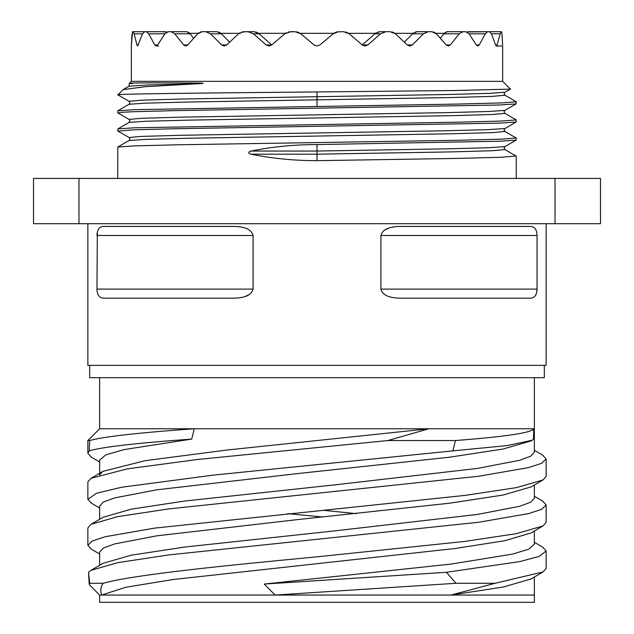 <?xml version="1.0" encoding="UTF-8"?>
<svg xmlns="http://www.w3.org/2000/svg" width="634" height="634" viewBox="0 0 634 634"><rect width="100%" height="100%" fill="white"/><g stroke="black" fill="none" stroke-linecap="round" stroke-linejoin="round"><path stroke-width="0.95" d="M334.895 32.683L333.817 33.333L300.183 33.333M286.449 32.683L285.379 33.333L258.529 33.333M240.088 32.683L239.105 33.333L220.862 33.333M198.973 32.683L198.141 33.333L189.74 33.333M348.621 33.333L375.471 33.333L376.334 32.77M394.895 33.333L413.138 33.333L413.891 32.762M435.859 33.333L444.26 33.333L444.846 32.762M337.447 31.835L336.519 32.049M379.711 31.724L378.022 32.041M416.8 31.724L415.349 32.041M447.097 31.724L445.971 32.041M468.518 31.724L467.805 32.041M466.925 31.946L489.385 31.7L491.477 33.816L495.566 44.951L497.08 44.951L500.773 31.7L501.375 31.7L501.962 33.816L502.651 44.951L501.962 33.816M440.4 38.294L443.855 33.816L447.129 31.716L465.665 31.7L462.923 31.7L459.23 33.816L450.33 44.951L448.286 46.013L446.217 44.951L450.33 44.951M404.365 42.145L412.623 33.816L416.855 31.716L431.809 31.7L436.351 33.816L446.217 44.951M335.394 32.453L337.336 31.851L343.469 31.7L349.247 33.816L362.236 44.951L367.863 44.951L365.057 46.013L362.236 44.951L374.868 33.816L379.766 31.716L390.132 31.7L395.473 33.816L407.305 44.951L412.346 44.951L423.496 33.816L428.235 31.7L431.809 31.7L419.605 31.7L428.235 31.7M333.175 33.816L319.908 44.951L317 46.013L319.908 44.951L333.175 33.816L338.413 31.716M314.092 44.951L300.825 33.816L314.092 44.951L317 46.013M298.614 32.453L296.672 31.859M254.234 31.716L252.498 31.7L254.234 31.716L259.132 33.816L271.74 44.951L284.753 33.816L290.531 31.7L295 31.7L288.438 31.946M217.145 31.716L214.395 31.7L217.145 31.716L221.377 33.816L229.635 42.145M186.871 31.716L183.289 31.7L186.871 31.716L190.145 33.816L193.6 38.294M165.458 31.716L161.29 31.7L166.195 32.041M189.154 32.762L188.036 32.041M220.109 32.762L218.651 32.041M257.658 32.762L255.977 32.041M298.852 32.556L297.465 32.041M183.289 31.7L168.335 31.7L183.289 31.7L168.335 31.7L164.903 33.816L148.728 33.816L146.335 31.7L161.29 31.7L132.633 31.7L131.349 44.951L131.325 81.334L502.675 81.334L502.675 46.013M345.562 31.946L347.551 32.683M392.066 31.946L393.912 32.683M433.466 31.946L435.027 32.683M501.605 31.954L501.811 32.683M497.08 44.951L496.343 46.013L495.566 44.951M468.542 31.716L487.665 31.7L485.272 33.816L479.233 44.951L477.798 46.013L476.324 44.951L479.233 44.951M465.665 31.7L469.097 33.816L476.324 44.951M412.346 44.951L409.833 46.013L407.305 44.951M385.963 31.7L381.502 31.7L385.963 31.7L380.495 33.816L367.863 44.951M252.498 31.7L243.868 31.7L238.527 33.816L226.695 44.951L224.159 46.013L221.654 44.951L210.504 33.816L205.765 31.7L202.191 31.7L197.649 33.816L187.783 44.951L185.707 46.013L183.67 44.951L174.77 33.816L171.077 31.7M214.395 31.7L205.765 31.7M144.615 31.7L146.335 31.7L144.615 31.7L142.523 33.816L134.146 33.816L136.92 44.951L137.657 46.013L142.523 33.816M134.146 33.816L133.227 31.7L132.395 31.946M259.132 33.816L253.505 33.816L248.037 31.7L241.934 31.946M484.099 31.7L500.773 31.7M300.825 33.816L295 31.7M266.137 44.951L271.74 44.951L268.943 46.013L266.137 44.951L253.505 33.816M158.587 46.013L156.202 46.013L157.676 44.951L164.903 33.816M156.202 46.013L154.767 44.951L148.728 33.816M131.349 44.951L132.038 33.816M167.075 31.946L168.335 31.7M200.534 31.946L202.191 31.7M298.646 32.469L299.105 32.683M447.129 31.716L450.711 31.7M416.855 31.716L419.605 31.7M379.766 31.716L381.502 31.7M129.296 83.395L131.325 81.334M132.569 83.688C121.918 83.014 142.935 82.935 152.54 82.832L198.482 83.014C204.544 83.173 204.719 83.395 199.021 83.688L145.495 86.668L123.123 89.6L117.964 94.894M118.067 94.918C109.777 93.935 206.296 92.952 317 91.946L453.334 90.527L510.394 89.117L502.675 81.334M504.965 149.592L492.016 150.741L451.582 151.891L317 154.189L251.048 154.189C272.2 158.492 294.184 160.656 317 160.671L317 144.568L499.679 141.224L516.187 140.114L516.258 138.03L501.145 139.163L457.431 140.304L177.877 144.79L134.36 145.899L117.797 147.017L117.742 178.423M117.964 131.119L132.997 129.843L176.228 128.718L499.608 123.115L516.195 121.997L516.258 119.913L501.011 121.054L457.78 122.18L134.384 127.791L117.805 128.9L117.742 130.984M118.027 113.018L121.57 112.305L132.847 111.735L176.569 110.593L499.703 104.99L516.203 103.881L516.147 101.709M251.048 154.189C247.942 153.119 247.942 152.073 251.048 151.05L317 151.05L447.921 148.832L489.028 147.722L504.941 146.612M117.829 131.04L129.051 137.523L141.303 136.413L180.286 135.288L445.979 130.755L488.505 129.629L504.941 128.496M129.043 119.43L141.445 118.296L180.555 117.163L446.296 112.638L488.687 111.505L504.957 110.371L504.101 111.521L504.577 113.098L516.171 119.858M129.035 101.305L141.984 100.156L182.418 99.007L448.167 94.482L489.234 93.372L504.957 92.255L504.109 93.729L504.918 95.219M251.048 151.05C272.2 146.747 294.184 144.584 317 144.568M516.258 101.805L501.09 102.938L457.899 104.063L134.471 109.666L117.813 110.784L117.742 112.868M129.043 140.526L145.313 139.393L187.704 138.26L453.445 133.734L492.555 132.601L504.957 131.468L504.085 130.319L504.513 128.797L516.171 121.966M129.059 122.402L145.495 121.268L188.021 120.143L453.714 115.618L492.697 114.485L504.949 113.351M129.059 104.285L144.972 103.176L186.079 102.066L451.733 97.541L492.127 96.392L504.957 95.243L516.187 101.733M516.06 156.019L501.248 157.272L458.445 158.397L317 160.671M129.003 86.208L129.296 83.387M123.123 89.608L129.043 86.184L148.475 84.94L199.021 83.688M78.973 178.423L33.515 178.423L33.515 223.715L78.973 223.715L78.973 178.423L600.485 178.423L600.485 223.715L78.973 223.715M555.027 223.715L555.027 178.423M87.857 223.715L87.857 365.366L546.143 365.366L546.143 223.715M393.968 226.877L391.479 227.337M389.197 227.955L384.394 230.174M386.97 295.816L387.406 295.999M531.902 298.012L533.067 297.608M536.657 292.528L537.053 289.104C536.847 294.961 534.652 297.98 530.46 298.162L400.316 298.162C388.888 298.028 382.421 295.008 380.923 289.104L380.923 235.483C382.421 229.579 388.888 226.56 400.316 226.425L530.46 226.425C534.652 226.607 536.847 229.627 537.053 235.483L380.923 235.483M380.923 289.104L537.053 289.104L537.053 235.483M233.684 226.425C245.112 226.56 251.579 229.579 253.077 235.483L96.947 235.483C97.153 229.627 99.348 226.607 103.54 226.425L233.684 226.425M253.077 289.104C251.579 295.008 245.112 298.028 233.684 298.162L103.54 298.162C99.348 297.98 97.153 294.961 96.947 289.104L253.077 289.104L253.077 235.483M96.947 289.104L97.343 232.068M98.167 294.794L98.428 295.254M99.166 296.268L100.021 297.061M240.032 297.711L242.521 297.251M244.803 296.641L249.606 294.414M247.03 228.779L246.594 228.597M101.075 226.917L100.6 227.154M544.337 365.366L544.337 377.682L89.663 377.682L89.663 365.366M89.267 450.869L87.857 453.31L87.857 440.543L99.657 428.766L194.258 428.766L191.722 439.093C136.35 443.055 102.201 446.986 89.267 450.869L89.648 440.543C103.532 436.652 138.402 432.721 194.258 428.766L428.909 428.766L226.695 450.061L144.98 460.704L102.874 471.347L99.657 474.779M191.722 439.093L124.09 449.585L105.862 454.832L99.625 460.078M543.029 525.935L531.094 532.925L504.886 540.699L455.426 548.465L173.106 579.524L125.603 587.29L101.765 595.057C100.148 591.11 100.592 587.187 103.104 583.28C134.186 574.594 225.205 565.552 317 556.834L465.158 541.388L516.29 533.662L543.045 525.943L546.143 522.321L546.143 504.957L541.705 509.292L528.693 513.588L478.916 522.226L168.747 554.924L117.829 562.612L90.924 570.37L88.522 572.288L89.727 583.28L103.104 583.28M322.896 510.259L356.165 513.643M534.367 531.007L534.367 544.146L528.835 549.139L512.415 554.124L450.829 564.109L264.219 584.065L275.148 595.057L99.625 595.057L89.64 585.063L89.212 584.263L89.727 583.28M87.857 453.31L91.431 457.193M455.957 583.28L495.138 583.28L543.069 571.939L546.143 568.333L546.143 550.97L539.36 556.327L519.714 561.621L446.423 572.288L455.957 583.28L275.148 595.057L450.964 595.057L495.138 583.28M287.685 513.643L322.896 517.027M542.466 547.023L546.143 550.97M87.857 440.543L89.648 440.543M542.712 501.145L546.143 504.957M542.546 455.046L546.143 458.945L541.674 463.296L528.605 467.599L478.821 476.229L168.89 508.896L117.758 516.615L90.971 524.334L87.857 527.964L87.857 545.327L92.215 541.04L105.323 536.697L154.847 528.09L465.102 495.384L516.425 487.625L543.053 479.93L546.143 476.316L546.143 458.945M446.423 572.288L264.219 584.065M534.375 377.682L534.375 428.766L533.733 428.766L533.479 439.093L532.275 440.234L507.208 445.567L452.874 450.869L455.458 440.543C505.861 436.636 531.958 432.713 533.733 428.766L428.909 428.766L387.842 440.543L197.871 459.452L127.165 468.891L90.939 478.345L87.857 481.951L87.857 499.323L91.431 503.206M455.458 440.543L387.842 440.543M531.118 440.907L502.984 449.054L449.554 457.201L298.329 473.503L156.915 489.797L114.5 497.944L103.405 502.017L99.625 506.091M543.069 571.939L531.149 578.921L503.467 586.989L450.964 595.057L534.375 595.057L534.375 577.027M452.874 450.869L213.658 475.088L121.823 487.205L96.511 493.26L87.857 499.323M534.375 452.121L530.69 456.203L519.666 460.276L477.362 468.431L335.996 484.733L184.629 501.042L131.111 509.189L102.906 517.344L90.971 524.334M91.312 549.155L87.857 545.327M88.522 572.288L89.212 584.263M534.375 498.134L530.69 502.207L519.666 506.289L477.339 514.443L335.885 530.753L184.494 547.071L131.008 555.226L102.867 563.38L90.931 570.378M543.053 479.93L531.134 486.912L502.976 495.067L449.53 503.214L298.265 519.515L156.852 535.817L114.461 543.964L103.382 548.038L99.625 552.119L99.633 565.29M99.625 595.057L99.625 602.3L534.375 602.3L534.375 595.057M491.477 33.816L499.854 33.816M469.097 33.816L485.272 33.816M443.855 33.816L459.23 33.816M412.623 33.816L423.496 33.816M374.868 33.816L380.495 33.816M138.434 44.951L136.92 44.951M157.676 44.951L154.767 44.951M190.145 33.816L174.77 33.816M187.783 44.951L183.67 44.951M221.377 33.816L210.504 33.816M226.695 44.951L221.654 44.951M317 106.33L317 91.946M496.343 46.013L502.651 46.013M516.187 140.106L504.981 146.581L504.093 148.118L504.973 149.608L516.195 156.099M117.821 112.907L129.067 119.398L129.954 120.935L129.074 122.433L117.829 128.932M516.155 103.865L504.949 110.34M117.869 94.838L129.019 101.281L129.907 102.819L129.027 104.317L117.813 110.792M129.059 137.53L129.899 138.703L129.423 140.28L117.813 147.048M504.933 131.5L516.179 137.998M516.258 178.423L516.258 156.146M99.625 428.766L99.625 377.682M99.657 460.078L99.657 475.128M99.657 462.012L90.987 456.94M102.89 471.355L90.947 478.353M534.367 542.284L543.029 547.356M532.267 440.218L531.11 440.899M99.641 508.016L90.924 502.913M99.641 506.091L99.641 519.262M534.335 428.766L534.335 452.121M534.335 450.235L543.021 455.323M534.351 496.256L543.076 501.359M534.351 485.026L534.351 498.134M99.633 554.021L90.979 548.957M510.394 89.101L504.949 92.247"/></g></svg>
